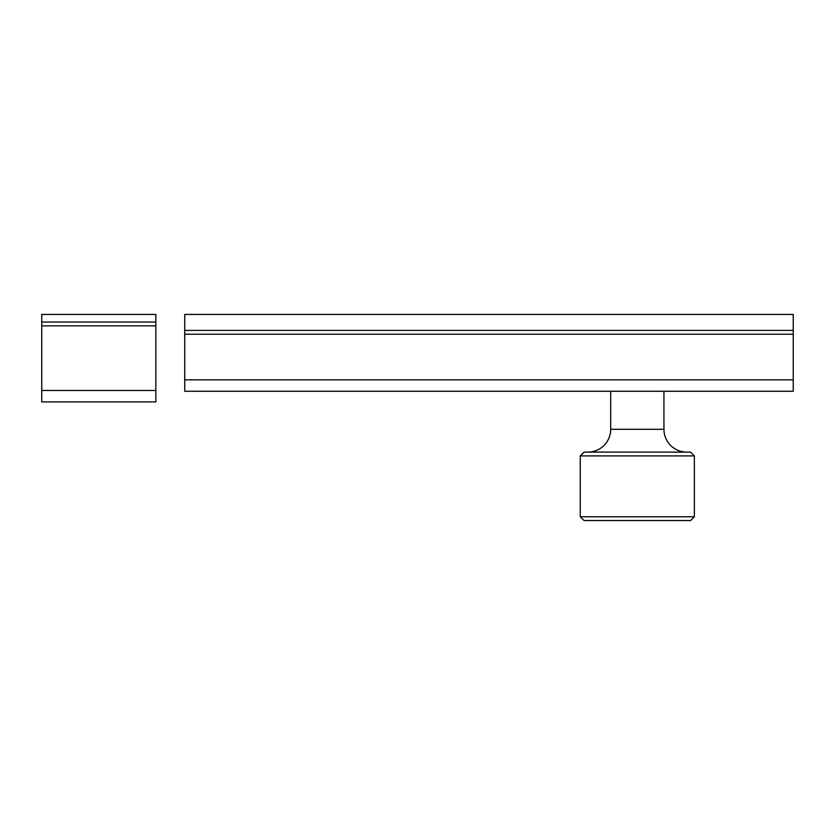 <?xml version="1.0" encoding="UTF-8"?>
<svg xmlns="http://www.w3.org/2000/svg" width="835" height="835" viewBox="0 0 835 835"><rect width="100%" height="100%" fill="white"/><g stroke="black" fill="none" stroke-linecap="round" stroke-linejoin="round"><path stroke-width="1.25" d="M793.25 330.409L793.25 314.44L184.744 314.44L184.744 391.26L793.25 391.26L793.25 330.409L184.744 330.409M694.365 516.761L690.566 520.56L584.082 520.56L580.273 516.761L694.365 516.761L694.365 455.91L580.273 455.91L584.082 452.111L690.566 452.111L694.365 455.91M610.698 391.26L610.698 429.294A22.816 22.816 0 0 1 587.882 452.111M610.698 429.294L663.94 429.294A22.816 22.816 0 0 0 686.767 452.111M663.94 429.294L663.94 391.26M580.273 516.761L580.273 455.91M41.75 401.906L41.75 314.44L155.842 314.44L155.842 401.906L41.75 401.906M41.75 322.039L155.842 322.039M793.25 334.209L184.744 334.209M793.25 379.852L184.744 379.852M41.75 390.498L155.842 390.498M41.75 325.848L155.842 325.848"/></g></svg>
